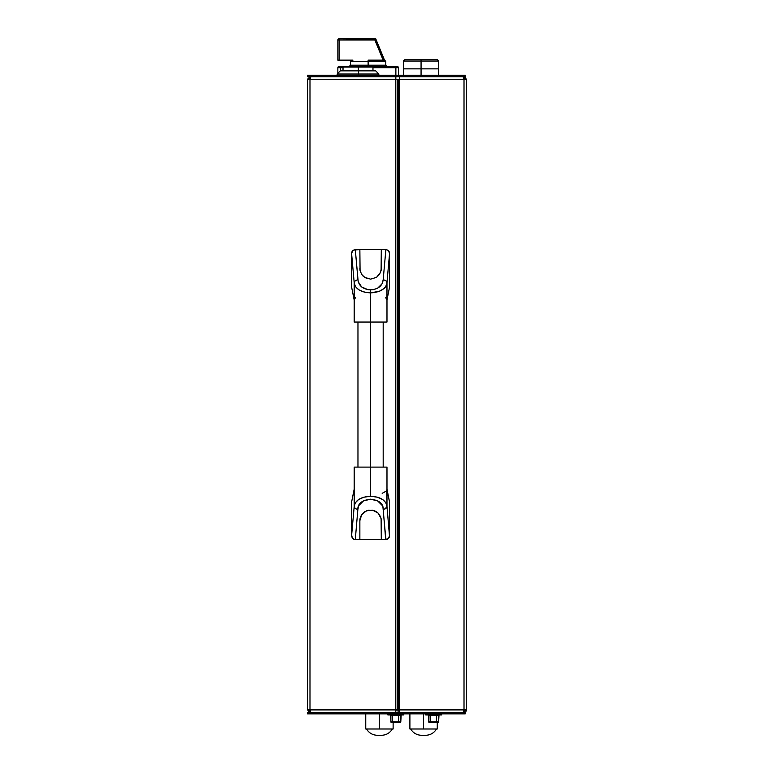<?xml version="1.0" encoding="UTF-8"?>
<svg xmlns="http://www.w3.org/2000/svg" width="774" height="774" viewBox="0 0 774 774"><rect width="100%" height="100%" fill="white"/><g stroke="black" fill="none" stroke-linecap="round" stroke-linejoin="round"><path stroke-width="1.16" d="M349.209 66.448L350.467 65.19L368.124 65.19L350.467 65.19L368.124 65.19L368.124 66.448L368.124 65.19L385.781 65.19L385.781 61.407L368.124 61.407L385.781 61.407L368.124 61.407L368.124 65.19L368.124 61.407L350.467 61.407L351.725 60.14M385.781 61.407L384.523 60.14L368.124 60.14L368.124 61.407L350.467 61.407L368.124 61.407L368.124 60.14L384.523 60.14L383.623 58.06L383.265 60.14M397.139 66.448L372.342 66.448L395.872 66.448L395.872 75.281L395.872 66.448L397.139 66.448A1.258 1.258 0 0 1 398.397 67.715L395.872 67.715L398.397 67.715A1.258 1.258 0 0 0 397.139 66.448M358.352 66.448L339.118 66.448A1.258 1.258 0 0 0 337.851 67.715L337.851 73.317L337.851 67.715L340.376 67.715L337.851 67.715A1.258 1.258 0 0 1 339.118 66.448L340.376 66.448L340.376 67.715L343.017 67.715L340.376 67.715L340.376 66.448L372.342 66.448L358.352 66.448L372.342 66.448L372.971 67.077L358.372 67.077L358.352 66.448L358.372 67.077L343.017 67.077L343.646 66.448L358.352 66.448M352.992 60.14L337.851 60.14L339.118 60.14L339.118 39.958L374.848 39.958L383.159 60.14L375.013 39.716L339.118 39.958L339.118 38.7L339.118 39.958L337.851 39.958L337.851 60.14L337.851 39.958A1.258 1.258 0 0 1 339.118 38.7L337.851 39.958L339.118 39.958L339.118 60.14L352.992 60.14M340.376 70.86L340.376 67.715L340.376 70.86M372.971 67.715L395.872 67.715L372.971 67.715M398.397 75.281L398.397 67.715L398.397 75.281M383.73 58.214L375.69 38.7L339.118 38.7L375.69 38.7L375.013 39.716L375.69 38.7L383.411 58.398M384.523 60.14L384.32 59.656M368.124 65.19L385.781 65.19L368.124 65.19M383.285 59.424L383.353 58.718M438.384 68.847L403.409 68.847L421.066 68.847L421.066 75.281L421.066 68.847L438.723 68.847L438.723 61.03L421.066 61.03L421.066 68.847L421.066 61.03L438.723 61.03L403.409 61.03L421.066 61.03L421.066 59.762L437.465 59.762L421.066 59.762L421.066 61.03L403.409 61.03L404.667 59.762L437.465 59.762L438.723 61.03M354.26 489.739L354.182 506.525L355.256 502.877L358.497 499.607L363.809 497.198L370.582 496.279L370.582 292.882L364.302 292.117L358.981 289.911L355.43 286.632L354.182 282.752C355.227 288.857 360.694 292.243 370.582 292.882L370.582 289.931C362.919 289.273 358.71 285.867 357.965 279.695L355.353 280.556L354.182 282.578L354.26 299.393M381.301 268.433L381.301 249.518L381.098 270.523A10.72 10.72 0 0 0 381.301 268.433L380.489 272.535L376.532 277.353L370.582 279.153L364.622 277.353L361.661 274.393L360.065 270.523L359.862 249.518L355.285 249.518L358.188 281.688L361.613 286.931L368.105 289.737L373.058 289.737L377.625 288.209L382.269 283.603L383.188 279.695L385.81 280.556L386.971 282.578L389.496 254.153L389.496 287.357L386.981 299.964L389.496 287.357L389.496 254.153L386.894 283.739L385.733 286.632L384.214 288.383L379.686 291.179L370.582 292.882L370.582 322.042L354.182 322.042L370.582 322.042L370.582 467.099L386.981 467.099L354.182 467.099L370.582 467.099L370.582 496.279L377.306 497.16L382.627 499.53L385.887 502.771L386.981 506.389L386.981 489.168L389.496 501.784L389.496 534.979L386.971 506.554L386.661 490.31M360.065 518.609A10.72 10.72 0 0 0 359.862 520.699L361.661 514.749L366.479 510.792L372.671 510.182L378.157 513.123L380.489 516.597L381.253 519.654L381.301 539.623L381.098 518.609L378.157 513.123L374.684 510.792L368.492 510.182L364.622 511.788L361.661 514.749L359.862 520.699L359.862 539.623L359.862 520.699M359.862 268.433A10.72 10.72 0 0 0 360.065 270.523L359.862 249.518L353.341 250.157M386.894 299.393L386.971 282.578L385.81 280.556L383.188 279.695L385.878 249.518L359.862 249.518L385.878 249.518L388.461 250.699L389.486 252.963A3.783 3.783 0 0 0 388.461 250.689L385.878 249.518L383.188 279.695C382.443 285.867 378.244 289.273 370.582 289.931L370.582 292.882C380.469 292.243 385.936 288.857 386.981 282.752L386.981 299.964L385.733 297.729M381.098 270.523L379.492 274.393L376.532 277.353L370.582 279.153L364.622 277.353L361.661 274.393L360.065 270.523M354.502 490.31L354.182 506.689L351.657 534.979L352.296 537.94L354.705 539.546L359.862 539.623L355.285 539.613L357.859 509.486L358.807 505.528L363.49 500.913L370.553 499.182L377.596 500.904L382.259 505.499L382.975 507.434L385.878 539.613L381.301 539.623L387.822 538.985M355.43 297.729L354.182 299.964L354.182 282.578L351.657 254.153L351.657 287.357L354.182 299.964L351.657 287.357L351.657 254.153L354.182 282.578L355.353 280.556L357.965 279.695L355.285 249.518L352.702 250.699L351.657 253.301L352.702 250.699L355.44 249.518M385.733 491.413L382.172 493.309M354.182 489.168L351.657 501.784L354.182 489.168M388.393 538.511L389.496 535.84L389.496 501.784L386.894 489.739M389.496 535.84L388.461 538.443L385.878 539.613A3.783 3.783 0 0 0 389.486 536.179L386.981 506.389C385.897 500.159 380.431 496.792 370.582 496.279C360.684 496.84 355.218 500.256 354.182 506.525L351.657 534.979L351.657 501.784L351.677 536.179A3.783 3.783 0 0 0 351.889 537.127M386.981 322.042L370.582 322.042L386.981 322.042L386.981 282.752M362.996 276.018L366.479 278.34M389.496 253.301L388.393 250.621M387.822 250.157L385.713 249.518M352.77 250.621L351.657 253.301M359.862 539.623L381.301 539.623L359.862 539.623M378.157 513.123L376.532 511.788M361.661 514.749L360.674 516.597M389.486 252.963L388.461 250.699M352.257 251.26A3.783 3.783 0 0 0 351.677 252.963M352.731 538.481A3.783 3.783 0 0 0 354.521 539.507L352.702 538.443L351.657 535.84M354.589 539.526A3.783 3.783 0 0 0 355.285 539.613L357.859 509.486C357.037 496.192 384.078 496.202 383.188 509.447L385.713 539.623M385.878 539.613L388.461 538.443L389.486 536.179M383.188 509.447L385.81 508.586L386.971 506.554L384.881 509.108M354.182 506.689L355.314 508.653L357.859 509.486L355.314 508.653L354.182 506.689M351.677 536.179L352.702 538.443L354.56 539.517M423.581 728.992L423.581 713.86L423.581 728.992L409.901 728.992L409.901 713.86L409.901 728.992L437.271 728.992L437.271 722.481L437.271 728.992L423.581 728.992M421.066 59.762L404.667 59.762L421.066 59.762M466.461 79.238L466.461 709.903L464.013 709.903L466.461 709.903L466.461 79.238L464.013 79.238L464.013 709.903L399.607 709.903L399.607 79.238L464.013 79.238L464.013 709.903L399.607 709.903L399.607 76.79L399.607 79.238L464.013 79.238L463.123 76.79L464.013 79.238L466.461 79.238L464.013 76.79L466.461 79.238M464.013 710.832L464.013 712.341L466.461 709.903L465.977 711.364L466.461 709.903L464.013 712.341L464.013 710.832L464.942 709.903M464.942 79.238L464.013 78.309L464.013 76.79L465.474 77.274L464.023 76.79L464.013 78.309L464.942 79.238L464.013 78.309M463.123 712.341L464.013 709.903L463.123 712.341M399.607 709.903L399.607 712.341L399.607 709.903L398.136 709.903L398.107 712.341L398.107 710.126L399.607 710.126L397.604 709.903L397.604 79.238L397.991 709.903L399.607 709.903M463.79 78.309L464.013 79.238L463.79 78.309M401.164 714.944L398.61 715.321L398.61 721.881L398.726 722.51L399.665 722.413L390.889 721.881A0.629 0.629 0 0 0 391.518 722.51L392.486 722.51L392.37 721.881L392.486 722.51L398.726 722.51L391.518 722.51A0.629 0.629 0 0 1 390.889 721.881L392.37 721.881L392.37 715.321L398.61 715.321L398.61 721.881L400.787 721.881L400.787 715.321L390.889 715.321L390.889 721.881L390.512 714.944L392.292 714.944L392.37 721.881L400.787 721.881A0.629 0.629 0 0 1 400.158 722.51A0.629 0.629 0 0 0 400.787 721.881L401.164 714.944M387.89 713.86L387.89 714.944L389.206 714.944L389.206 713.86L389.206 714.944L402.47 714.944L387.89 714.944L387.89 713.86M402.47 713.86L402.47 714.944L403.786 714.944L403.786 713.86L403.786 714.944L402.47 714.944L402.47 713.86M395.804 710.126L398.107 710.126L395.804 710.126M397.604 709.903L397.604 79.238L395.804 79.238L395.804 709.903L309.987 709.903L309.987 79.238L397.604 79.238L397.604 709.903L395.804 709.903L397.604 709.903M309.987 78.309L309.987 76.79L307.539 79.238L307.539 709.903L309.987 709.903L309.987 79.238L307.539 79.238L395.804 79.238L395.804 712.341L395.804 709.903L309.987 709.903L310.877 712.341L309.987 709.903L307.539 709.903L307.539 79.238L309.987 76.79L309.987 78.309L309.058 79.238M398.678 79.238L397.991 79.238L398.678 79.238L398.678 709.903L398.678 79.238L399.607 79.238L398.678 79.238M310.877 76.79L309.987 79.238L310.877 76.79M395.804 79.238L395.804 76.79L395.804 79.238M310.21 710.832L309.987 712.341L307.539 709.903L309.987 712.341L308.526 711.857L309.977 712.341L309.987 710.832L309.058 709.903L310.21 710.832M309.058 709.903L309.987 710.832M307.539 712.341L465.213 712.341L460.162 712.341L460.162 713.86L465.213 713.86L465.213 712.341L465.213 713.86L312.59 713.86L460.162 713.86L460.162 712.341L307.539 712.341L307.539 713.86L312.59 713.86L312.59 712.341L312.59 713.86L307.539 713.86L307.539 712.341M395.833 76.79L395.833 79.238L395.833 76.79M358.517 74.014L358.439 70.86L340.308 70.86L358.439 70.86L358.517 74.014L337.154 74.014L358.517 74.014L358.517 75.281L358.517 74.014L378.844 74.014L358.517 74.014M357.617 67.077L343.027 67.077L358.372 67.077L358.372 70.86L358.372 67.077L372.971 67.077L357.617 67.077M375.68 70.86L358.439 70.86L375.69 70.86L378.844 74.014L375.69 70.86L378.844 74.014L378.844 75.281M307.539 75.281L465.213 75.281L460.162 75.281L460.162 76.79L465.213 76.79L465.213 75.281L465.213 76.79L312.59 76.79L460.162 76.79L460.162 75.281L307.539 75.281L307.539 76.79L312.59 76.79L312.59 75.281L312.59 76.79L307.539 76.79L307.539 75.281M439.003 714.944L436.449 715.321L436.449 721.881L436.565 722.51L437.503 722.413L428.728 721.881A0.629 0.629 0 0 0 429.357 722.51L430.325 722.51L430.209 721.881L430.325 722.51L436.565 722.51L429.357 722.51A0.629 0.629 0 0 1 428.728 721.881L430.209 721.881L430.209 715.321L436.449 715.321L436.449 721.881L438.626 721.881L438.626 715.321L428.728 715.321L428.728 721.881L428.351 714.944L430.131 714.944L430.209 721.881L438.626 721.881A0.629 0.629 0 0 1 437.997 722.51A0.629 0.629 0 0 0 438.626 721.881L439.003 714.944M425.729 713.86L425.729 714.944L427.045 714.944L427.045 713.86L427.045 714.944L440.309 714.944L425.729 714.944L425.729 713.86M440.309 713.86L440.309 714.944L441.625 714.944L441.625 713.86L441.625 714.944L440.309 714.944L440.309 713.86M379.444 728.992L379.444 713.86L379.444 728.992L365.754 728.992L365.754 713.86L365.754 728.992L393.124 728.992L393.124 722.51L393.124 728.992L379.444 728.992M350.467 65.19L350.467 61.407M385.781 65.19L387.048 66.448M337.154 75.281L337.154 74.014L340.308 70.86L337.154 74.014L337.154 75.281L337.154 74.014L340.308 70.86M372.971 70.86L372.971 67.077L372.342 66.448L372.971 67.077L372.971 70.86L372.971 67.077M381.447 735.3C386.207 735.145 389.854 733.036 392.37 728.992C389.854 733.036 386.207 735.145 381.447 735.3L377.431 735.3C372.671 735.145 369.024 733.036 366.508 728.992C369.024 733.036 372.671 735.145 377.431 735.3L381.447 735.3L377.431 735.3M438.471 68.847L438.471 75.281M403.66 68.847L403.66 75.281M357.965 322.042L357.965 467.099M354.182 467.099L354.182 506.525M354.182 322.042L354.182 282.752M386.981 467.099L386.981 506.389M383.188 322.042L383.188 467.099M421.578 735.3C416.818 735.145 413.171 733.036 410.655 728.992C413.171 733.036 416.818 735.145 421.578 735.3L425.594 735.3C430.354 735.145 434.001 733.036 436.517 728.992C434.001 733.036 430.354 735.145 425.594 735.3M403.409 61.03L403.409 68.847M392.486 722.51L398.726 722.51M343.017 67.077L343.646 66.448L343.017 67.077L343.017 70.86L343.017 67.077M430.325 722.51L436.565 722.51"/></g></svg>

